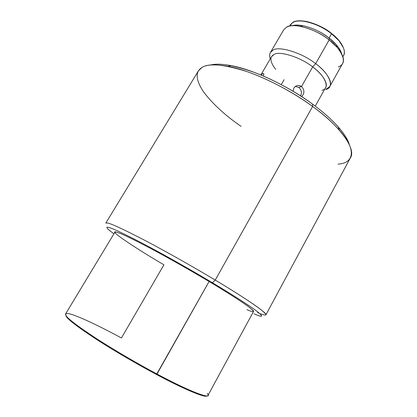 <?xml version="1.0" encoding="UTF-8"?>
<svg xmlns="http://www.w3.org/2000/svg" width="417" height="417" viewBox="0 0 417 417"><rect width="100%" height="100%" fill="white"/><g stroke="black" fill="none" stroke-linecap="round" stroke-linejoin="round"><path stroke-width="0.63" d="M207.239 393.429C214.036 400.794 189.589 391.626 157.016 374.028C183.991 388.55 207.765 398.6 207.947 395.436L253.515 311.494C255.439 310.675 234.635 296.68 209.079 281.506L156.484 374.492C138.621 365.011 115.029 351.359 96.864 339.626C78.672 327.679 68.503 320.011 66.36 316.623L65.73 315.064L66.36 316.623C68.503 320.011 78.672 327.679 96.864 339.626C115.029 351.359 138.621 365.011 156.484 374.492L157.016 374.028C139.007 364.458 115.207 350.687 96.885 338.87C78.542 326.834 68.294 319.125 66.141 315.742C64.922 314.037 65.438 313.292 67.69 313.506C74.221 314.006 99.543 326.031 121.425 337.984L163.912 264.821C134.691 247.719 106.934 229.063 116.531 232.154L114.946 232.133L65.599 313.912L66.141 315.742C68.294 319.125 78.542 326.834 96.885 338.87C115.207 350.687 139.007 364.458 157.016 374.028L209.079 281.506C192.096 271.347 168.921 258.154 150.229 248.219C131.365 238.31 120.138 232.957 116.531 232.154C120.138 232.957 131.365 238.31 150.229 248.219C168.921 258.154 192.096 271.347 209.079 281.506C226.238 291.744 242.486 302.085 249.361 307.339C255.376 312.177 254.568 312.948 246.947 309.654M241.135 126.377C225.477 115.686 212.978 104.224 203.647 92.001C195.651 79.996 195.062 71.839 201.87 67.533C206.337 64.51 215.031 64.114 227.943 66.35C251.972 70.572 289.846 89.306 312.614 106.476L215.235 280.073L212.383 282.726C193.196 271.243 166.878 256.257 145.825 245.092C124.636 233.979 112.173 228.063 108.441 227.343C105.126 226.567 106.955 228.719 113.93 233.812L110.255 231.049C106.424 227.953 105.819 226.718 108.441 227.343C112.173 228.063 124.636 233.979 145.825 245.092C166.878 256.257 193.196 271.243 212.383 282.726L215.235 280.073C195.338 268.115 167.968 252.546 146.106 241.031C124.115 229.59 111.209 223.58 107.388 222.996C111.209 223.58 124.115 229.59 146.106 241.031C167.968 252.546 195.338 268.115 215.235 280.073L312.614 106.476C294.871 93.387 268.913 79.063 246.395 71.401C223.449 64.281 208.609 62.988 201.87 67.533L198.409 70.864L105.814 223.1L107.388 222.996M260.693 313.787C267.803 316.513 267.563 314.887 259.963 308.914C251.618 302.606 233.937 291.285 215.235 280.073C244.716 297.655 268.199 313.72 265.921 314.799L350.374 157.892C356.743 148.989 339.136 125.293 312.614 106.476L312.625 104.187C290.738 87.648 254.37 69.675 231.133 65.631C221.948 63.963 214.958 63.78 210.168 65.088C219.149 62.665 234.099 65.193 255.022 72.662C275.288 80.356 297.128 92.767 312.625 104.187C331.03 117.49 346.527 133.977 349.404 144.829C347.882 139.669 344.192 133.737 338.328 127.023C331.296 119.163 322.727 111.553 312.625 104.187L312.614 106.476C323.123 114.128 332.026 122.014 339.323 130.14C357.911 150.782 352.818 163.49 338.046 164.105M289.601 26.094L292.698 22.487C295.366 20.855 299.719 20.542 305.75 21.538C315.304 23.717 323.894 27.783 331.525 33.746L329.091 38.03C335.649 43.107 339.834 48.351 341.659 53.767C340.856 50.957 339.115 47.997 336.425 44.885L329.091 38.03L329.169 39.902C316.362 29.06 292.348 22.221 286.406 27.277C289.226 25.562 293.855 25.229 300.292 26.281C310.926 28.679 320.553 33.219 329.169 39.902L315.653 63.681C302.601 52.98 278.65 45.62 272.994 50.155C278.65 45.62 302.601 52.98 315.653 63.681L312.656 66.923C300.808 57.259 279.14 50.509 273.953 54.523C279.14 50.509 300.808 57.259 312.656 66.923L301.512 86.517C299.469 85.177 297.425 85.146 295.382 86.408L298.859 87.45C301.434 89.796 302.038 92.553 300.657 95.717C302.038 92.553 301.434 89.796 298.859 87.45L301.512 86.517C304.65 89.978 304.691 93.335 301.637 96.598C304.691 93.335 304.65 89.978 301.512 86.517L298.859 87.45L295.392 86.402L293.808 88.128L293.088 91.271L293.808 88.128C295.888 85.308 298.457 84.771 301.512 86.517L312.656 66.923L315.653 63.681L329.169 39.902L329.091 38.03C321.298 31.979 312.583 27.871 302.94 25.708C298.65 24.963 295.215 24.957 292.63 25.687C299.953 22.93 318.922 29.524 329.091 38.03L331.525 33.746C319.99 23.905 298.238 17.806 292.698 22.487L290.123 24.947M293.406 22.367C298.864 17.775 320.199 23.753 331.51 33.407L331.525 33.746L331.51 33.407C324.025 27.558 315.601 23.571 306.229 21.439C302.653 20.787 299.646 20.678 297.206 21.1M275.746 69.347L274.464 67.736C269.908 61.111 269.742 56.707 273.953 54.523L271.566 56.649L260.839 74.977M261.125 75.096L262.892 73.428L263.862 73.892M272.994 50.155C269.882 51.687 268.97 54.591 270.263 58.87C269.392 56.259 269.439 54.132 270.414 52.485L272.994 50.155M286.406 27.277L283.685 29.868L270.414 52.485M263.508 76.102L263.836 73.799L262.892 73.428L263.904 74.169L262.892 73.428M331.51 33.407C337.223 37.838 341.158 42.534 343.3 47.496L338.442 39.886L331.51 33.407M329.79 86.491L325.698 89.509C334.861 87.924 330.082 73.866 315.653 63.681C325.964 71.161 333.001 81.883 329.79 86.491L342.581 63.598C346.037 58.552 339.323 47.429 329.169 39.902L337.27 47.46C345.021 57.65 345.365 64.155 338.307 66.986M315.236 106.132L325.614 87.601C328.528 83.447 322.049 73.71 312.656 66.923C325.74 76.123 330.254 88.847 321.981 90.286M281.256 84.615L284.107 79.663M342.894 56.754L343.566 55.555C346.782 50.843 340.725 40.595 331.525 33.746L338.599 40.35C344.406 47.413 345.823 52.823 342.842 56.582M212.383 282.726C230.424 293.5 247.542 304.358 255.736 310.404C263.221 316.128 263.58 317.655 256.82 314.986L253.948 313.813C262.663 317.618 263.81 316.899 257.388 311.65C249.955 305.906 231.779 294.303 212.383 282.726M257.675 312.588L259.468 313.318M156.484 374.492C182.224 388.331 205.466 398.292 206.889 395.905C205.466 398.292 182.224 388.331 156.484 374.492M231.133 65.631L227.943 66.35M306.229 21.439L305.75 21.538M302.94 25.708L300.292 26.281M337.27 47.46L336.425 44.885M338.599 40.35L338.442 39.886M339.323 130.14L338.328 127.023"/></g></svg>
